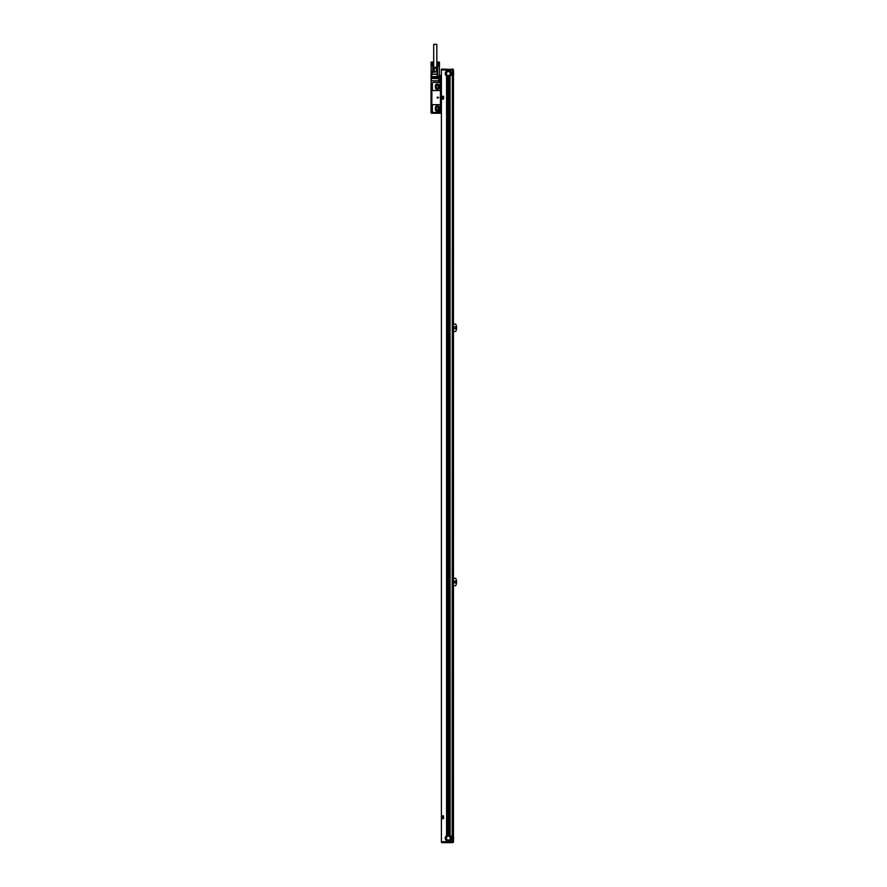 <?xml version="1.0" encoding="UTF-8"?>
<svg xmlns="http://www.w3.org/2000/svg" width="887" height="887" viewBox="0 0 887 887"><rect width="100%" height="100%" fill="white"/><g stroke="black" fill="none" stroke-linecap="round" stroke-linejoin="round"><path stroke-width="1.33" d="M438.732 97.548L437.369 97.038L437.258 98.124L438.732 97.548M440.429 113.259L438.965 113.259L439.841 111.618A0.865 0.865 0 0 0 439.132 112.959L440.429 111.618L440.429 82.447L439.132 81.105A0.865 0.865 0 0 0 439.841 82.447L438.965 80.795M438.965 113.259L431.792 113.259A0.787 0.787 0 0 1 431.004 112.483L431.825 112.006L431.049 112.006L431.049 84.786L431.825 84.786L431.004 84.631L431.825 74.275L437.335 74.275L437.335 76.105L437.335 74.275M431.902 85.296L431.825 111.574L431.825 85.219M440.628 113.259L440.628 75.517L439.764 75.517L439.764 80.795L431.825 80.795M440.041 111.041L440.041 105.83A1.175 1.175 0 0 0 438.865 104.655L433.543 104.655A1.175 1.175 0 0 0 432.368 105.83L432.368 111.307A1.175 1.175 0 0 0 433.543 112.483L438.455 112.483M439.697 111.429A1.053 1.053 0 0 0 438.821 112.194M432.368 83.533L432.368 89.399A1.175 1.175 0 0 0 433.543 90.574L438.865 90.574A1.175 1.175 0 0 0 440.041 89.399L440.041 83.533A1.175 1.175 0 0 0 438.865 82.369L433.543 82.369A1.175 1.175 0 0 0 432.368 83.533M439.841 113.259A0.787 0.787 0 0 1 439.065 112.483A0.787 0.787 0 0 1 439.841 111.695L440.429 111.618M440.429 82.447L439.841 82.369A0.787 0.787 0 0 1 439.065 81.582A0.787 0.787 0 0 1 439.841 80.795M431.902 71.98L432.39 72.335L431.647 72.335A0.787 0.787 0 0 1 432.39 71.803L437.635 71.803L437.335 76.105L439.486 76.105L439.486 74.275A0.787 0.787 0 0 0 439.453 74.031L439.398 74.053M439.486 80.795L439.398 74.275M437.413 78.644L432.534 78.455L437.413 78.256M437.413 78.067L432.534 77.868L437.413 77.668M437.413 77.479L432.534 77.28L437.413 77.08M437.413 76.892L432.534 76.692L437.413 76.493M431.049 80.795L431.049 74.275L431.049 80.795M440.628 75.517L440.817 113.259M441.216 113.259L440.817 75.517M435.384 109.544A1.763 1.763 0 0 0 437.147 111.307A1.763 1.763 0 0 0 438.91 109.544L438.91 107.593A1.763 1.763 0 0 0 437.147 105.83A1.763 1.763 0 0 0 435.384 107.593L435.384 109.544M435.384 87.647A1.763 1.763 0 0 0 437.147 89.399A1.763 1.763 0 0 0 438.91 87.647L438.91 85.684A1.763 1.763 0 0 0 437.147 83.932A1.763 1.763 0 0 0 435.384 85.684L435.384 87.647M439.764 80.795L440.429 80.795L440.429 75.517M437.191 71.803L432.39 72.335L431.825 74.031L431.082 74.031A0.787 0.776 18.4 0 0 431.049 74.275A0.787 0.787 0 0 1 431.082 74.031L431.647 72.335M437.147 71.98L437.335 74.098M437.147 111.13L435.584 110.221L435.584 106.906L437.147 106.008L438.71 106.906L438.71 110.221L437.147 111.13M438.71 85.008L437.147 84.11L435.584 85.008L435.584 88.323L437.147 89.232L438.71 88.323L438.71 85.008M439.564 112.982A0.577 0.577 0 0 1 439.342 112.205A0.577 0.577 0 0 1 440.118 111.973A0.577 0.577 0 0 1 440.351 112.76A0.577 0.577 0 0 1 439.564 112.982A0.577 0.577 0 0 1 439.342 112.205A0.577 0.577 0 0 1 440.118 111.973A0.577 0.577 0 0 1 440.351 112.76A0.577 0.577 0 0 1 439.564 112.982M439.564 82.092A0.577 0.577 0 0 1 439.342 81.305A0.577 0.577 0 0 1 440.118 81.072A0.577 0.577 0 0 1 440.351 81.859A0.577 0.577 0 0 1 439.564 82.092A0.577 0.577 0 0 1 439.342 81.305A0.577 0.577 0 0 1 440.118 81.072A0.577 0.577 0 0 1 440.351 81.859A0.577 0.577 0 0 1 439.564 82.092M433.865 71.803L436.67 71.803M432.39 71.803L433.699 71.803M439.764 112.649L439.919 112.05L439.764 112.649M439.764 81.759L439.919 81.149L439.764 81.759M439.398 65.982L439.398 76.105M438.655 65.982L438.655 62.168L438.61 65.882M438.466 65.982L438.466 62.168L438.411 65.882M438.289 65.982L438.289 62.168L438.211 65.882M438.111 65.982L438.111 62.168L438.023 65.882M438.023 62.267L437.535 65.882M432.9 67.811L432.989 65.882M432.157 65.982L432.157 62.168L432.124 65.882M431.98 65.982L431.98 62.168L431.925 65.882M431.792 65.982L431.792 62.168L431.714 65.882M431.625 65.982L431.625 62.168L431.537 65.882M431.137 65.982L431.137 73.854M436.26 109.345L436.26 107.782A0.876 0.876 0 0 1 437.147 106.906A0.876 0.876 0 0 1 438.023 107.782L438.023 109.345A0.876 0.876 0 0 1 437.147 110.232A0.876 0.876 0 0 1 436.26 109.345M438.023 85.884A0.876 0.876 0 0 0 437.147 85.008A0.876 0.876 0 0 0 436.26 85.884L436.26 87.447A0.876 0.876 0 0 0 437.147 88.323A0.876 0.876 0 0 0 438.023 87.447L438.023 85.884M436.792 71.803L436.792 68.011L437.812 68.011M436.282 71.803L436.282 68.011L434.253 68.011L434.253 71.803M433.743 71.803L433.743 68.011L432.723 68.011L432.723 71.803M439.198 62.068L438.998 65.882M438.91 65.982L438.998 62.267M439.087 62.267L439.087 65.882M439.165 62.267L439.165 65.882M439.242 62.267L439.242 65.882M439.309 62.267L439.309 65.882M439.364 62.267L439.364 65.882M439.409 62.267L439.409 65.882M439.442 62.267L439.442 65.882L439.475 62.267M437.579 62.267L437.579 65.882M437.624 62.267L437.624 65.882M437.668 62.267L437.668 65.882M437.723 62.267L437.723 65.882M437.79 62.267L437.79 65.882M437.856 62.267L437.856 65.882M437.934 62.267L437.934 65.882M438.2 65.982L438.2 62.168L438.111 65.882M438.378 65.982L438.378 62.168L438.311 65.882M438.555 65.982L438.555 62.168L438.511 65.882M438.743 65.982L438.743 62.168L438.721 65.882M438.91 62.168L438.91 65.882M437.635 67.811L432.723 67.989M432.989 62.267L432.512 65.882M432.424 65.982L432.512 62.267M432.601 62.267L432.601 65.882M432.679 62.267L432.679 65.882M432.745 62.267L432.745 65.882M432.812 62.267L432.812 65.882M432.867 62.267L432.867 65.882M432.911 62.267L432.911 65.882M431.06 62.267L431.06 65.882L431.093 62.267M431.126 62.267L431.126 65.882M431.171 62.267L431.171 65.882M431.226 62.267L431.226 65.882M431.293 62.267L431.293 65.882M431.37 62.267L431.37 65.882M431.448 62.267L431.448 65.882M431.703 65.982L431.703 62.168L431.625 65.882M431.88 65.982L431.88 62.168L431.814 65.882M432.069 65.982L432.069 62.168L432.024 65.882M432.246 65.982L432.246 62.168L432.224 65.882M432.424 62.168L432.424 65.882M439.298 62.068L437.823 62.068M432.712 62.068L431.337 62.068M433.311 67.501L437.224 67.501M433.311 67.345L437.224 67.345M436.836 67.035L436.836 44.35L433.699 44.35L433.699 67.035M446.726 70.04L441.404 70.04L441.404 841.674L446.571 841.674L446.571 840.71A3.127 3.127 0 0 1 446.571 835.587L446.571 76.127A3.127 3.127 0 0 1 446.571 71.004L446.726 70.905A3.127 3.127 0 0 1 447.004 70.749L447.159 70.683A3.127 3.127 0 0 0 447.004 70.749L446.726 70.04L446.726 70.905M446.571 70.04L446.571 71.004M446.571 76.127L446.616 76.16A3.127 3.127 0 0 0 446.671 76.193L446.726 76.227A3.127 3.127 0 0 0 448.367 76.692L448.367 835.022A3.127 3.127 0 0 0 446.616 835.554L446.571 835.587M446.616 840.743L446.571 840.71A3.127 3.127 0 0 0 446.726 840.821L446.571 841.674M446.671 835.521L446.726 76.227M447.081 76.415L447.081 835.299M447.514 76.57L447.514 835.144M447.935 76.659L447.935 835.055M448.367 76.692A3.127 3.127 0 0 0 448.445 76.692L448.367 835.022A3.127 3.127 0 0 1 448.445 835.022L448.367 835.022M446.616 841.674L446.726 840.821A3.127 3.127 0 0 0 448.367 841.286A3.127 3.127 0 0 0 449.155 835.122A3.127 3.127 0 0 0 448.445 835.022L448.445 76.692A3.127 3.127 0 0 0 450.008 76.227L450.119 835.554M448.367 841.674L452.359 841.674L452.359 70.04L452.126 841.674M447.081 840.998L447.425 841.674M441.404 841.674L441.404 70.04M452.126 70.04L447.004 70.04M447.425 70.04L447.425 70.583A3.127 3.127 0 0 0 447.159 70.683L447.159 70.04M447.425 70.583L447.48 70.561A3.127 3.127 0 0 0 447.48 70.561L447.591 70.539A3.127 3.127 0 0 1 447.857 70.472L447.913 70.472A3.127 3.127 0 0 0 447.913 70.472L448.013 70.461A3.127 3.127 0 0 0 447.957 70.461L447.913 70.04M446.671 70.04L446.671 70.938A3.127 3.127 0 0 0 446.616 70.971L446.616 70.04M443.555 815.863L443.555 818.601L441.804 818.79L441.604 815.863L443.555 815.863M443.555 96.251L441.604 96.251L441.804 99.178L443.555 98.989L443.555 96.251M450.008 841.674L450.119 840.743L450.119 841.674M449.742 841.674L449.742 840.965L449.587 841.674M448.8 835.055L448.8 76.659M449.232 835.144L449.232 76.57M449.665 835.299L449.665 76.415M450.164 841.674L450.119 840.743M448.367 841.087A2.938 2.938 0 0 0 451.306 838.148A2.938 2.938 0 0 0 448.367 835.221A2.938 2.938 0 0 0 445.44 838.148A2.938 2.938 0 0 0 448.367 841.087M449.665 840.998L449.665 841.674M441.637 69.064L452.126 69.463L441.637 69.064L441.249 69.851L453.457 69.851L453.457 841.863L441.249 841.863L452.126 841.863M450.164 70.04L450.164 71.004A3.127 3.127 0 0 1 450.164 76.127M450.164 71.004L450.119 70.971A3.127 3.127 0 0 0 450.064 70.938L450.119 70.04M450.008 70.04L450.064 70.938L450.064 70.04M449.742 70.04L449.742 70.749A3.127 3.127 0 0 1 450.008 70.905M449.742 70.749L449.687 70.727A3.127 3.127 0 0 0 449.631 70.705L449.687 70.04M449.587 70.04L449.631 70.705L449.631 70.04M449.31 70.04L449.31 70.583A3.127 3.127 0 0 1 449.587 70.683M448.367 76.493A2.938 2.938 0 0 0 451.306 73.566A2.938 2.938 0 0 0 448.367 70.627A2.938 2.938 0 0 0 445.44 73.566A2.938 2.938 0 0 0 448.367 76.493M453.457 836.763A5 5 0 0 1 453.457 839.534M453.457 72.18A5 5 0 0 1 453.457 74.951M453.457 324.065L455.663 324.065A7.939 7.939 0 0 1 455.663 331.494L453.457 331.494M453.457 578.269L455.663 578.269A7.939 7.939 0 0 1 455.663 585.697L453.457 585.697M443.223 817.814L443.223 816.65L441.848 817.16L443.223 817.814M443.223 98.202L443.223 97.038L441.848 97.548L443.223 98.202M453.379 841.863L451.96 842.65L441.637 842.65L452.348 842.65L452.525 841.863M455.02 581.007A0.976 0.976 0 0 1 455.996 581.983A0.976 0.976 0 0 1 455.02 582.959A0.976 0.976 0 0 1 454.044 581.983A0.976 0.976 0 0 1 455.02 581.007M455.02 326.793A0.976 0.976 0 0 1 455.996 327.78A0.976 0.976 0 0 1 455.02 328.755A0.976 0.976 0 0 1 454.044 327.78A0.976 0.976 0 0 1 455.02 326.793M452.514 69.851L453.379 69.851L452.98 69.064L451.96 69.064L452.126 69.851M448.367 71.614A1.951 1.951 0 0 1 450.33 73.566A1.951 1.951 0 0 1 448.367 75.517A1.951 1.951 0 0 1 446.416 73.566A1.951 1.951 0 0 1 448.367 71.614M448.367 836.197A1.951 1.951 0 0 0 446.416 838.148A1.951 1.951 0 0 0 448.367 840.111A1.951 1.951 0 0 0 450.33 838.148A1.951 1.951 0 0 0 448.367 836.197M453.379 842.262L452.348 842.65M438.71 80.795L438.71 76.105M431.049 74.275L437.147 74.031L437.335 72.401M439.608 112.915L440.085 112.039L439.608 112.915M439.608 82.014L440.085 81.149L439.608 82.014M434.397 71.925L436.138 71.925M446.671 840.787L446.671 841.674M450.064 840.787L450.064 841.674M452.481 69.851L452.481 841.863M447.103 70.04L447.103 70.705M447.048 70.04L447.048 70.727M450.064 76.193L450.064 835.521M437.635 76.105L437.635 65.982"/></g></svg>
